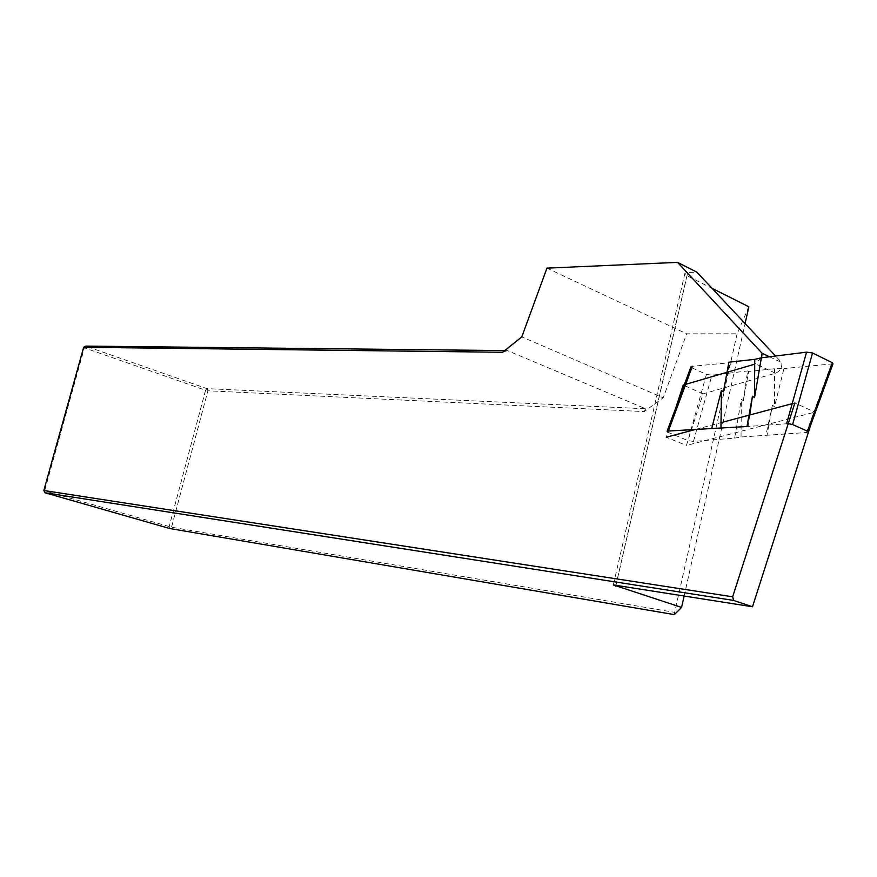 <?xml version="1.0" encoding="UTF-8"?>
<svg xmlns="http://www.w3.org/2000/svg" width="877" height="877" viewBox="0 0 877 877"><rect width="100%" height="100%" fill="white"/><g stroke="black" fill="none" stroke-linecap="round" stroke-linejoin="round"><path stroke-width="0.66" stroke-dasharray="4.38 3.29" d="M810.852 424.632L814.854 412.146L686.384 445.45L703.069 393.839L775.52 373.24C780.004 371.278 782.109 367.759 781.835 362.683L775.586 356.029M616.027 585.156L687.776 272.495L696.864 272.144M687.776 272.495L684.937 273.185L686.921 275.729L712.047 288.325M748.859 306.775L737.108 333.786L686.658 333.819L663.242 397.796L521.793 336.9M546.952 268.132L686.658 333.819M737.108 333.786L674.643 612.365L171.508 527.209L44.628 490.846L84.378 347.84L205.58 390.243L169.162 526.638L169.601 528.491L171.508 527.209L207.904 390.791L644.2 411.598L663.242 397.796M674.643 612.365L674.303 614.624M684.159 595.943L745.099 323.547M504.713 350.603L507.465 350.625L645.615 408.759L206.928 388.632L85.716 346.108L84.378 347.84L83.666 347.303M761.598 357.783L754.713 364.185M685.682 384.345L684.323 384.74M695.823 429.357L721.037 422.637M792.205 403.661L794.869 402.96L814.854 412.146M676.277 406.457L666.323 437.217L686.384 445.45M644.2 411.598L645.615 408.759M507.465 350.625L502.631 352.269M207.904 390.791L206.928 388.632L205.58 390.243L207.904 390.791M43.85 490.506L44.968 492.753M769.513 356.786L781.835 362.683M703.069 393.839L684.06 385.442M667.912 432.306L687.963 440.594L693.356 441.405L734.641 438.116L741.328 399.298L743.345 400.723L748.662 371.431L774.534 368.746L783.95 368.559L774.512 406.687L772.407 405.229L767.046 435.244L741.043 436.998L734.641 438.116M667.857 432.284L691.756 367.748L706.423 374.402L711.927 375.181L747.632 370.949L748.662 371.431M691.756 367.748L691.01 366.685L692.37 366.29L729.927 362.705L728.864 362.212M832.964 363.845L783.95 368.559M808.265 431.758L806.467 432.525L767.046 435.244M788.226 423.657L746.974 426.518M774.534 368.746L774.512 406.687M741.043 436.998L741.328 399.298M743.345 400.723L747.632 370.949M723.426 391.8L729.927 362.705M772.407 405.229L765.994 434.784M749.758 414.974L748.048 426.989M686.921 275.729L615.917 585.134M775.52 373.24L755.7 363.889M706.423 374.402L687.963 440.594M693.455 441.405L711.927 375.181M831.275 364.317L806.467 432.525M684.937 273.185L613.33 584.915"/><path stroke-width="1.32" d="M810.852 424.632L752.499 606.763L613.33 584.915L681.582 607.421L684.159 595.943M504.713 350.603L85.716 346.108L83.666 347.303L502.631 352.269L521.793 336.9L546.952 268.132L677.548 262.376L696.864 272.144L775.586 356.029M712.047 288.325L748.859 306.775L745.099 323.547M752.499 606.763L733.676 600.438L44.968 492.753L43.85 490.506L732.657 596.798L794.869 402.96M733.676 600.438L732.657 596.798M44.968 492.753L169.601 528.491L674.303 614.624L681.582 607.421M754.713 364.185L685.682 384.345M684.323 384.74L683.205 385.069L676.277 406.457M677.548 262.376L762.047 353.212L761.598 357.783M83.666 347.303L43.85 490.506M666.323 437.217L695.823 429.357M721.037 422.637L792.205 403.661M762.047 353.212L769.513 356.786M684.06 385.442L683.205 385.069M720.96 428.414L721.42 390.375L723.426 391.8L728.864 362.212L754.735 359.362L754.549 397.654L752.444 396.196L746.974 426.518L668.395 431.024L667.068 431.341L667.912 432.306M754.735 359.362L761.368 357.805L806.665 352.137L812.541 352.982L832.383 362.76L832.964 363.845L808.265 431.758M812.541 352.982L792.611 424.545L807.487 431.199L808.123 432.153M792.611 424.545L788.226 423.657M721.42 390.375L711.762 428.382M754.549 397.654L761.368 357.805M752.444 396.196L749.758 414.974M615.917 585.134L615.687 586.143M692.37 366.29L668.395 431.024M807.487 431.199L832.383 362.76M786.625 423.679L806.555 352.148M691.01 366.685L667.068 431.341"/></g></svg>
